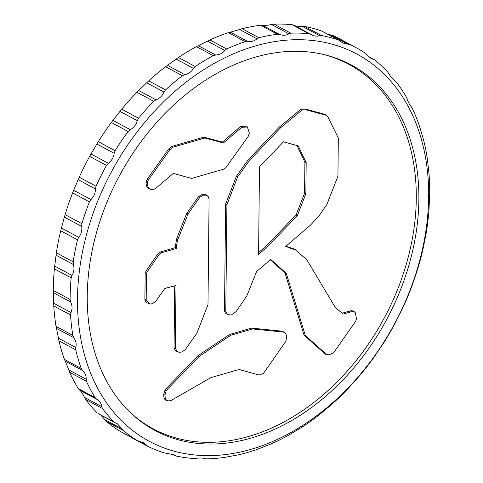 <?xml version="1.0" encoding="UTF-8"?>
<svg xmlns="http://www.w3.org/2000/svg" width="483" height="483" viewBox="0 0 483 483"><rect width="100%" height="100%" fill="white"/><g stroke="black" fill="none" stroke-linecap="round" stroke-linejoin="round"><path stroke-width="0.72" d="M167.04 387.692L197.952 355.681L229.648 334.453L251.595 328.096L252.603 328.953L283.4 332.062L285.417 333.022L286.799 336.005L285.9 341.215L263.44 373.462L259.111 375.031L239.085 369.477L210.739 377.688L170.928 400.576L168.778 400.914L166.876 400.419L165.935 399.507L165.156 397.461L164.969 395.009L166.116 391.115L164.914 390.373L167.04 387.692L168.235 388.441L199.111 356.466L230.735 335.287L252.603 328.953M229.648 334.453L230.735 335.287M251.595 328.096L282.44 331.211L283.4 332.062M282.44 331.211L285.417 333.022M239.013 369.501L259.111 375.031M167.806 400.799L165.669 400.123L164.679 399.163L163.864 397.032L163.671 394.52L164.914 390.373M166.116 391.115L168.235 388.441M197.952 355.681L199.111 356.466M191.63 178.432L173.343 173.379L155.399 188.605L153.389 189.511L151.233 189.559L148.148 188.376C146.633 186.957 145.957 184.862 146.114 182.085L147.043 179.404L168.639 149.054L171.362 146.548L203.838 137.142L222.367 142.099L223.43 142.968L241.621 127.349L240.522 126.516L246.517 126.166L247.387 126.981L249.355 133.103L248.159 136.472L226.014 167.48L224.287 168.978L191.63 178.432L173.306 173.409M151.233 189.559L149.356 188.684C147.925 187.35 147.273 185.333 147.406 182.634L148.293 180.074L169.859 149.772L172.449 147.381L171.362 146.548M172.449 147.381L204.828 138.005L203.838 137.142M204.828 138.005L223.43 142.968M222.373 142.099L240.522 126.516M241.621 127.349L247.387 126.981M147.406 182.634L146.114 182.085M148.293 180.074L147.043 179.404M305.86 193.882L306.192 162.68L298.259 145.902L283.509 141.797L259.492 166.828L258.574 254.438L267.667 246.427L297.238 215.78L305.86 193.882L304.568 193.321L304.894 162.252L297.027 145.6L283.473 141.833M306.192 162.68L304.894 162.252M298.259 145.902L297.027 145.6M258.592 252.621L266.495 245.654L296.001 215.08L304.568 193.321M267.667 246.427L266.495 245.654M297.238 215.78L296.001 215.08M326.659 115.395L328.09 117.309L338.335 138.023L337.931 176.198L326.888 204.424L318.997 215.973L310.291 225.313L285.731 246.402L295.584 250.019L306.832 259.794L335.407 307.623L343.226 314.065L350.241 312.03C352.463 311.269 354.142 311.493 355.277 312.688L356.52 318.822L355.633 321.388L333.548 352.819L328.917 354.818L326.623 354.486L305.359 335.607L286.28 273.336L270.703 259.413L256.588 271.549L246.741 296.127L236.145 311.559L231.496 314.886L230.077 314.964L227.233 314.016L225.796 311.287L226.913 204.701L237.654 176.911L249.47 160.465L280.653 127.711L279.482 126.932L301.253 108.929L305.449 109.086L306.367 109.931L326.659 115.395L325.777 114.556L305.449 109.086M280.653 127.711L302.358 109.756L301.253 108.929M302.358 109.756L306.367 109.931M285.948 246.215L294.69 249.186L306.832 259.794M295.584 250.019L294.69 249.186M335.293 307.436L343.226 314.065M342.278 313.189L349.197 311.185C351.461 310.388 353.206 310.629 354.431 311.903M354.093 311.517L355.277 312.688M326.623 354.486L325.433 354.208L304.097 335.262L285.012 272.986L286.28 273.336M305.359 335.607L304.097 335.262M304.507 333.499L303.227 333.107M285.012 272.986L270.257 259.794M228.912 314.801L226.02 313.709L225.138 312.688L224.498 310.817L225.615 204.146L236.398 176.241L248.262 159.722L279.482 126.932M225.796 311.287L224.498 310.817M226.913 204.701L225.615 204.146M237.654 176.911L236.398 176.241M249.47 160.465L248.262 159.722M130.531 412.754A206.845 151.276 118.2 0 0 310.967 404.669A206.845 151.276 118.2 0 0 416.286 198.652A206.845 151.276 118.2 0 0 323 54.344M150.038 303.928L146.536 302.624L145.528 301.543L144.882 299.46L145.16 272.877L146.391 270.456L158.013 253.666L160.441 251.933L175.251 247.646L176.543 239.007L186.752 213.335L198.67 196.46L202.311 194.371L205.172 194.232L206.754 195.12L208.529 196.998L209.091 199.509L207.986 304.701L196.841 333.3L185.218 349.692L181.723 352.016L179.67 352.282L177.255 351.588L175.347 348.273L174.055 347.802L174.701 285.87M178.571 352.119L175.54 350.906L174.055 347.802M175.347 348.273L176.005 285.531L164.842 288.411L155.357 301.893L151.028 304.115L150.116 303.946L146.18 299.943L146.458 273.456L147.629 271.144L159.197 254.432L161.533 252.766L176.573 248.413C176.319 246.578 176.73 243.643 177.816 239.616L188.002 214.011L199.884 197.191L203.355 195.223L206.12 195.084L207.63 195.929M146.18 299.943L144.882 299.46M146.458 273.456L145.16 272.877M147.629 271.144L146.391 270.456M159.197 254.432L158.013 253.666M161.533 252.766L160.441 251.933M175.251 247.646L176.573 248.413M177.816 239.616L176.543 239.007M188.002 214.011L186.752 213.335M199.884 197.191L198.67 196.46M418.876 199.636A207.461 151.728 -61.8 0 1 312.646 406.716A207.461 151.728 -61.8 0 1 131.394 413.569A207.461 151.728 -61.8 0 1 119.379 175.884A207.461 151.728 -61.8 0 1 324.159 54.615A207.461 151.728 -61.8 0 1 418.876 199.636M224.806 50.455L226.672 48.958L209.882 39.938L207.509 41.164L224.806 50.455C222.621 53.281 219.578 54.79 215.684 54.99L198.38 45.698L207.509 41.164M120.291 431.428A224.933 164.504 -61.8 0 1 106.411 421.418L123.207 430.438A224.933 164.504 118.2 0 0 137.081 440.448L120.533 431.567M114.586 422.426L117.435 423.851L122.157 428.928L104.859 419.636L106.411 421.418M104.859 419.636L100.778 415.048M97.101 412.832A224.933 164.504 -61.8 0 1 85.666 399.471L102.462 408.491A224.933 164.504 118.2 0 0 113.897 421.846L98.544 413.81M84.453 397.352C82.804 393.754 81.132 391.29 79.447 389.962L96.745 399.254C99.854 401.343 101.521 403.806 101.75 406.644L84.453 397.352L85.666 399.471M78.288 388.58A224.933 164.504 -61.8 0 1 69.661 372.302L86.457 381.322A224.933 164.504 118.2 0 0 95.085 397.6L78.288 388.58L79.447 389.962M68.815 369.912L65.283 361.193L82.581 370.485C85.274 373.154 86.451 376.058 86.119 379.203L68.815 369.912L69.661 372.302M64.45 359.455A224.933 164.504 -61.8 0 1 58.908 340.787L75.704 349.807A224.933 164.504 118.2 0 0 81.247 368.475L64.45 359.455L65.283 361.193M58.455 338.191L56.505 328.428L73.802 337.72C76.012 340.889 76.664 344.144 75.753 347.482L58.455 338.191L58.908 340.787M56.034 326.399A224.933 164.504 -61.8 0 1 53.758 305.932L70.548 314.946A224.933 164.504 118.2 0 0 72.83 335.413L56.034 326.399L56.505 328.428M53.698 303.215L53.396 292.722L70.693 302.014C72.372 305.594 72.474 309.096 70.995 312.507L53.698 303.215L53.758 305.932M53.305 290.464A224.933 164.504 -61.8 0 1 54.368 268.856L71.164 277.876A224.933 164.504 118.2 0 0 70.101 299.478L53.305 290.464L53.396 292.722M54.7 266.103L56.052 255.217L73.35 264.509C74.467 268.403 74.02 272.032 71.997 275.395L54.7 266.103L54.368 268.856M56.36 252.808A224.933 164.504 -61.8 0 1 60.725 230.759L77.515 239.779A224.933 164.504 118.2 0 0 73.156 261.828L56.36 252.808L56.052 255.217M61.426 228.054L64.39 217.121L81.693 226.412C82.237 230.506 81.247 234.146 78.723 237.346L61.426 228.054L60.725 230.759M65.096 214.645A224.933 164.504 -61.8 0 1 72.619 192.862L89.415 201.876A224.933 164.504 118.2 0 0 81.887 223.659L65.096 214.645L64.39 217.121M73.664 190.284L78.143 179.658L95.447 188.944C95.423 193.122 93.925 196.666 90.961 199.576L73.664 190.284L72.619 192.862M79.23 177.195A224.933 164.504 -61.8 0 1 89.675 156.377L106.471 165.397A224.933 164.504 118.2 0 0 96.02 186.215L79.23 177.195L78.143 179.658M91.015 154.011L96.872 144.031L114.175 153.322C113.602 157.452 111.651 160.779 108.319 163.296L91.015 154.011L89.675 156.377M98.309 141.67A224.933 164.504 -61.8 0 1 111.338 122.483L128.134 131.503A224.933 164.504 118.2 0 0 115.105 150.69L98.309 141.67L96.872 144.031M112.925 120.394L119.971 111.386L137.269 120.678C136.194 124.644 133.851 127.645 130.229 129.686L112.925 120.394L111.338 122.483M121.722 109.206A224.933 164.504 -61.8 0 1 136.918 92.271L153.715 101.291A224.933 164.504 118.2 0 0 138.512 118.226L121.722 109.206L119.971 111.386M138.693 90.526L146.699 82.774L163.997 92.066C162.475 95.755 159.807 98.339 155.997 99.812L138.693 90.526L136.918 92.271M148.71 80.848A224.933 164.504 -61.8 0 1 165.591 66.708L182.381 75.728A224.933 164.504 118.2 0 0 165.506 89.868L148.71 80.848L146.699 82.774M167.486 65.356L176.192 59.113L193.49 68.405C191.594 71.707 188.696 73.79 184.79 74.648L167.486 65.356L165.591 66.708M178.414 57.507A224.933 164.504 -61.8 0 1 196.43 46.622L213.226 55.642A224.933 164.504 118.2 0 0 195.21 66.527L178.414 57.507L176.192 59.113M198.38 45.698L196.43 46.622M209.882 39.938A224.933 164.504 -61.8 0 1 228.447 32.645L245.243 41.665L247.688 41.472L230.385 32.18L228.447 32.645M230.385 32.18L239.64 29.499L256.938 38.791L258.882 37.716L242.086 28.696L239.64 29.499M242.086 28.696A224.933 164.504 -61.8 0 1 260.615 25.243L277.411 34.263L279.766 34.535L262.468 25.243L260.615 25.243M262.468 25.243C264.618 25.641 267.648 25.394 271.555 24.506L288.852 33.798L290.802 33.17L274.006 24.15L271.555 24.506M274.006 24.15A224.933 164.504 -61.8 0 1 291.901 24.639L308.697 33.659L310.895 34.396L293.598 25.11L291.901 24.639M293.598 25.11C295.445 26.154 298.319 26.559 302.219 26.33L319.523 35.621L321.412 35.464L304.616 26.444L302.219 26.33M304.616 26.444A224.933 164.504 -61.8 0 1 321.298 30.864L338.837 40.21L343.015 43.102L349.716 44.521L332.92 35.5L330.662 34.921L347.959 44.213M321.968 31.154L321.298 30.864M328.259 34.528L330.662 34.921M332.92 35.5A224.933 164.504 -61.8 0 1 339.525 38.791L356.321 47.811A224.933 164.504 118.2 0 0 349.716 44.521M213.226 55.642L215.684 54.99M428.65 196.804A219.693 160.67 -61.8 0 1 163.423 447.711A219.693 160.67 -61.8 0 1 167.082 98.484A219.693 160.67 -61.8 0 1 428.65 196.804M147.689 446.274L148.021 446.455A224.933 164.504 118.2 0 0 163.894 452.794L173.457 454.63L176.114 456.03A224.933 164.504 118.2 0 0 193.472 458.494L195.905 458.367C199.817 457.806 202.782 457.89 204.798 458.615L206.579 458.85A224.933 164.504 118.2 0 0 224.861 457.359L238.433 454.829A224.933 164.504 118.2 0 0 257.059 449.438L270.655 444.094A224.933 164.504 118.2 0 0 289.021 434.972L302.213 426.996A224.933 164.504 118.2 0 0 319.728 414.432L332.087 404.078A224.933 164.504 118.2 0 0 348.189 388.477L359.322 376.076A224.933 164.504 118.2 0 0 373.498 357.945L383.037 343.896A224.933 164.504 118.2 0 0 394.828 323.815L402.478 308.565A224.933 164.504 118.2 0 0 411.498 287.18L417.01 271.229A224.933 164.504 118.2 0 0 422.981 249.222L426.175 233.072A224.933 164.504 118.2 0 0 428.898 211.162L429.671 195.337A224.933 164.504 118.2 0 0 429.695 193.9A224.933 164.504 118.2 0 0 429.061 174.212L427.395 159.227A224.933 164.504 118.2 0 0 423.464 139.581L419.407 125.906A224.933 164.504 118.2 0 0 412.295 108.361L411.293 106.791C409.807 105.173 408.376 102.474 407.006 98.707L405.974 96.443A224.933 164.504 118.2 0 0 395.903 81.567L394.599 80.383C392.727 79.369 390.838 77.153 388.918 73.742L387.523 71.786A224.933 164.504 118.2 0 0 374.814 60.055L373.486 59.343M368.831 56.916L374.814 60.055M373.256 59.294L371.101 58.534L364.653 52.725A224.933 164.504 118.2 0 0 356.321 47.811M338.094 39.884A224.933 164.504 118.2 0 0 321.412 35.464M319.523 35.621C317.041 36.617 314.167 36.207 310.895 34.396L310.545 34.215M308.697 33.659A224.933 164.504 118.2 0 0 290.802 33.17M288.852 33.798C286.371 35.446 283.34 35.694 279.766 34.535M277.411 34.263A224.933 164.504 118.2 0 0 258.882 37.716M256.938 38.791C254.553 41.061 251.468 41.955 247.688 41.472M245.243 41.665A224.933 164.504 118.2 0 0 226.672 48.958M193.49 68.405L195.21 66.527M182.381 75.728L184.79 74.648M163.997 92.066L165.506 89.868M153.715 101.291L155.997 99.812M137.269 120.678L138.512 118.226M128.134 131.503L130.229 129.686M114.175 153.322L115.105 150.69M106.471 165.397L108.319 163.296M95.447 188.944L96.02 186.215M89.415 201.876L90.961 199.576M81.693 226.412L81.887 223.659M77.515 239.779L78.723 237.346M73.35 264.509L73.156 261.828M71.164 277.876L71.997 275.395M70.693 302.014L70.101 299.478M70.548 314.946L70.995 312.507M73.802 337.72L72.83 335.413M75.704 349.807L75.753 347.482M82.581 370.485L81.247 368.475M86.457 381.322L86.119 379.203M96.745 399.254L95.085 397.6M102.462 408.491L101.75 406.644M115.842 423.096L113.897 421.846M123.207 430.438L122.157 428.928M147.846 446.364L143.795 442.814L137.341 440.593M174.955 455.626L172.141 454.056M163.671 394.52L164.969 395.009M168.639 149.054L169.859 149.772M212.955 139.835L213.884 140.686M148.148 188.376L149.356 188.684M289.909 247.646L290.844 248.497M349.197 311.185L350.241 312.03M202.311 194.371L203.355 195.223M205.172 194.232L206.12 195.084M146.675 445.332L138.959 441.19M98.073 413.599L115.226 422.812M120.502 431.548L137.371 440.611M147.87 446.377L131.026 437.332M175.015 455.656L171.857 453.96M368.384 56.511L374.204 59.638M338.897 40.24L321.907 31.117M310.786 34.335L293.513 25.062"/></g></svg>
